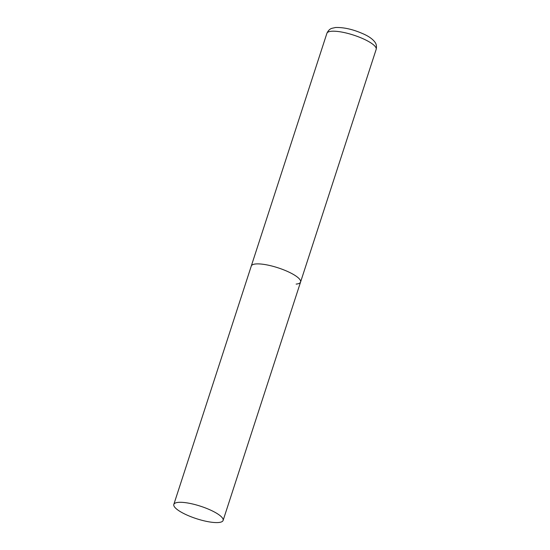 <?xml version="1.0" encoding="UTF-8"?>
<svg xmlns="http://www.w3.org/2000/svg" width="550" height="550" viewBox="0 0 550 550"><rect width="100%" height="100%" fill="white"/><g stroke="black" fill="none" stroke-linecap="round" stroke-linejoin="round"><path stroke-width="0.82" d="M173.821 504.433A25.912 6.566 -162 0 0 184.216 513.755A25.912 6.566 -162 0 0 208.938 521.833A25.912 6.566 -162 0 0 223.107 520.451A25.912 6.566 -162 0 0 212.719 511.129A25.912 6.566 -162 0 0 187.997 503.051A25.912 6.566 -162 0 0 173.821 504.433L326.893 33.337A25.912 6.566 18 0 1 331.327 31.274A25.912 6.566 18 0 1 359.975 37.427A25.912 6.566 18 0 1 376.179 49.349L300.575 282.04A25.912 6.566 -162 0 0 290.18 272.718A25.912 6.566 -162 0 0 265.457 264.639A25.912 6.566 -162 0 0 251.288 266.021A25.912 6.566 18 0 1 255.722 263.966A25.912 6.566 18 0 1 284.371 270.119A25.912 6.566 18 0 1 300.575 282.04A25.912 6.566 18 0 1 296.134 284.096M326.893 33.337C328.886 28.854 331.836 28.421 331.856 28.325L335.603 27.5C343.887 27.287 352.942 29.343 362.766 33.66C368.617 36.163 372.735 39.064 375.1 42.371C375.066 42.467 377.204 44.55 376.179 49.349M300.575 282.04L223.107 520.451"/></g></svg>
